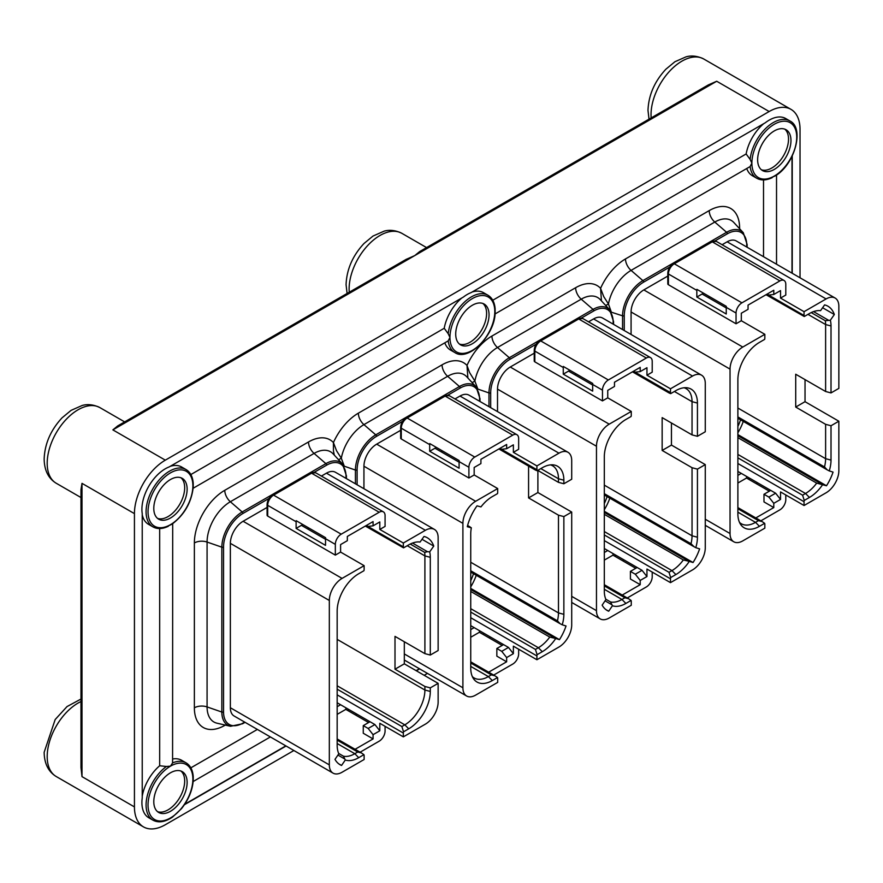 <?xml version="1.0" encoding="UTF-8"?>
<svg xmlns="http://www.w3.org/2000/svg" width="883" height="883" viewBox="0 0 883 883"><rect width="100%" height="100%" fill="white"/><g stroke="black" fill="none" stroke-linecap="round" stroke-linejoin="round"><path stroke-width="1.32" d="M495.076 313.94L750.12 166.556A33.101 19.106 120 0 0 756.775 178.256L752.36 175.706A33.101 19.106 -60 0 1 746.786 168.62M763.519 179.922L763.519 256.71M257.361 729.435L190.849 767.835M172.693 758.994A33.101 19.106 -60 0 1 181.622 760.274L186.026 762.824A33.101 19.106 120 0 0 172.582 762.912L170.463 766.157L166.379 766.488A33.101 19.106 120 0 0 146.081 804.998A33.101 19.106 120 0 0 152.936 820.152L148.763 817.746A33.101 19.106 -60 0 1 141.909 802.592A33.101 19.106 -60 0 1 142.229 797.967L142.229 513.575A33.101 19.106 -60 0 1 141.909 509.314A33.101 19.106 -60 0 1 169.161 466.93L463.387 297.063A33.101 19.106 -60 0 1 471.081 292.615L765.307 122.748A33.101 19.106 -60 0 1 785.704 118.521L789.866 120.927A33.101 19.106 -60 0 0 765.815 128.322A33.101 19.106 -60 0 0 750.12 159.404L751.875 163.101L750.12 166.556M193.156 488.255L448.2 340.871A33.101 19.106 120 0 0 454.855 352.56L450.44 350.021A33.101 19.106 -60 0 1 444.866 342.935M495.131 308.741L495.142 313.09M750.12 159.404L746.135 153.962L492.769 300.242M746.135 153.962A33.101 19.106 -60 0 1 763.806 123.62M472.096 292.03A33.101 19.106 -60 0 1 483.542 292.692L487.946 295.231A33.101 19.106 120 0 0 463.895 302.637A33.101 19.106 120 0 0 448.2 333.708L444.215 328.277L190.849 474.557M757.592 482.791L756.179 483.608M624.016 559.91L622.603 560.727M490.44 637.029L489.027 637.846M427.449 673.398L424.171 675.296M356.875 714.148L355.463 714.954M293.884 750.517L165.32 824.733A43.664 25.21 120 0 1 143.488 826.896A43.664 25.21 120 0 1 134.437 806.907L134.437 513.63A43.664 25.21 120 0 1 165.32 460.153L769.159 111.523A43.664 25.21 120 0 1 790.991 109.371A43.664 25.21 120 0 1 800.031 129.359L800.031 277.792M792.239 155.927L792.239 273.288M419.657 668.895L416.379 670.793M349.083 709.645L347.67 710.462M286.092 746.014L184.437 804.7M749.799 478.299L748.387 479.105M616.224 555.407L614.811 556.224M406.136 259.392L414.789 255.562L716.709 81.247L708.365 84.9L419.878 251.456M406.445 259.205L117.759 425.882L112.869 429.878L414.789 255.562L419.668 251.567M81.998 483.354L80.982 489.579L80.982 767.581L81.998 776.632L81.998 483.354L134.437 513.63M791.996 156.423L791.996 273.156M749.546 478.156L748.144 478.961M615.981 555.275L614.568 556.08M419.414 668.751L416.125 670.65M348.829 709.502L347.427 710.318M285.838 745.87L184.746 804.236M142.229 796.234A33.101 19.106 -60 0 1 159.68 765.76L166.379 766.488M170.176 466.345A33.101 19.106 -60 0 1 181.622 466.997L186.026 469.546A33.101 19.106 -60 0 0 152.936 488.652A33.101 19.106 -60 0 0 152.936 526.875L148.521 524.325A33.101 19.106 -60 0 1 142.229 514.745M448.2 340.871L449.955 337.449L448.2 333.708M166.379 526.787L171.865 524.259C184.271 514.977 191.401 502.637 193.234 487.25L193.222 483.167C192.693 476.665 190.298 472.118 186.026 469.546M159.68 528.542L159.68 765.76M172.582 762.912L172.693 523.696M152.936 820.152C158.499 823.111 165.011 822.106 172.45 817.139L181.49 808.662C188.498 799.799 192.417 790.428 193.234 780.528L193.222 776.444C192.693 769.943 190.298 765.395 186.026 762.824M770.219 178.167L775.704 175.64C795.02 163.94 804.656 127.825 789.866 120.927M790.969 140.529A23.565 13.609 -60 0 1 780.682 164.249A23.565 13.609 -60 0 1 762.515 170.562A23.565 13.609 -60 0 1 757.636 159.779A23.565 13.609 -60 0 1 767.923 136.059A23.565 13.609 -60 0 1 786.08 129.746A23.565 13.609 -60 0 1 790.969 140.529M761.356 169.746A23.565 13.609 120 0 0 779.016 161.975A23.565 13.609 120 0 0 788.519 139.117A23.565 13.609 120 0 0 784.799 129.15M187.13 782.437A23.565 13.609 -60 0 1 176.843 806.146A23.565 13.609 -60 0 1 158.675 812.459A23.565 13.609 -60 0 1 153.797 801.676A23.565 13.609 -60 0 1 164.083 777.956A23.565 13.609 -60 0 1 182.251 771.643A23.565 13.609 -60 0 1 187.13 782.437M157.516 811.643A23.565 13.609 120 0 0 175.187 803.872A23.565 13.609 120 0 0 184.679 781.014A23.565 13.609 120 0 0 180.96 771.047M187.13 489.16A23.565 13.609 -60 0 1 176.843 512.868A23.565 13.609 -60 0 1 158.675 519.182A23.565 13.609 -60 0 1 153.797 508.398A23.565 13.609 -60 0 1 164.083 484.679A23.565 13.609 -60 0 1 182.251 478.365A23.565 13.609 -60 0 1 187.13 489.16M157.516 518.365A23.565 13.609 120 0 0 175.187 510.595A23.565 13.609 120 0 0 184.679 487.736A23.565 13.609 120 0 0 180.96 477.769M444.215 328.277A33.101 19.106 -60 0 1 461.886 297.924M489.05 314.845A23.565 13.609 -60 0 1 478.763 338.564A23.565 13.609 -60 0 1 460.595 344.878A23.565 13.609 -60 0 1 455.716 334.083A23.565 13.609 -60 0 1 466.003 310.375A23.565 13.609 -60 0 1 484.16 304.061A23.565 13.609 -60 0 1 489.05 314.845M459.436 344.061A23.565 13.609 120 0 0 477.096 336.28A23.565 13.609 120 0 0 486.599 313.432A23.565 13.609 120 0 0 482.88 303.454M611.257 311.909L608.453 303.984L603.762 296.666L600.572 288.333A43.002 24.834 -60 0 1 604.016 281.6A43.002 24.834 -60 0 1 625.495 258.929L709.215 210.596A43.002 24.834 -60 0 1 739.623 228.156L739.623 228.752M746.72 247.019L746.72 244.999A1.391 0.806 0 0 0 747.128 244.436L743.287 232.715A28.753 16.6 120 0 0 726.599 232.284L642.89 280.617L631.069 270.386A32.914 19.007 -60 0 0 614.623 287.737A32.914 19.007 -60 0 0 608.453 303.984L605.705 305.496M601.455 300.893L600.572 288.333A43.002 24.834 -60 0 0 575.639 287.715L491.93 336.048A43.002 24.834 -60 0 0 470.44 358.719A43.002 24.834 -60 0 0 466.997 365.452L467.88 378.012M722.106 244.723L727.15 241.81A18.024 10.408 -60 0 1 736.157 240.916L835.119 298.046A18.024 10.408 120 0 0 826.102 298.94L804.049 311.677L780.528 298.09L785.793 295.054L785.793 284.293A8.322 4.801 120 0 0 784.071 280.485A8.322 4.801 120 0 0 779.91 280.904L741.93 302.836A8.322 4.801 120 0 0 736.047 313.024L736.047 323.774L668.409 284.723A2.075 1.203 180 0 1 667.802 283.873L667.802 273.123A2.075 1.203 0 0 0 668.409 273.973A8.322 4.801 -60 0 1 674.292 263.785L712.272 241.854A8.322 4.801 -60 0 1 716.433 241.445L784.071 280.485M667.802 276.081L643.828 289.911A18.024 10.408 -60 0 0 631.08 311.986L631.08 334.491M454.966 398.95L460.01 396.048A18.024 10.408 -60 0 1 469.016 395.154L567.979 452.284A18.024 10.408 120 0 0 558.961 453.178L536.908 465.915L513.376 452.328L518.652 449.281L518.652 438.531A8.322 4.801 120 0 0 516.93 434.723A8.322 4.801 120 0 0 512.769 435.131L474.778 457.063A8.322 4.801 120 0 0 468.906 467.25L468.906 478.012L401.268 438.961A2.075 1.203 180 0 1 400.65 438.111L400.65 427.35A2.075 1.203 0 0 0 401.268 428.2A8.322 4.801 -60 0 1 407.14 418.012L445.131 396.092A8.322 4.801 -60 0 1 449.292 395.672L516.93 434.723M400.65 430.308L376.688 444.149A18.024 10.408 -60 0 0 363.939 466.224L363.939 488.718M417.946 541.864L420.087 542.041A30.497 17.605 -60 0 0 419.381 541.963A30.497 17.605 -60 0 0 408.73 544.866L403.542 547.857A3.466 1.998 120 0 1 403.332 546.853L403.332 543.023L379.811 529.447L379.811 521.941L373.067 525.838L373.067 521.588L347.339 536.445L347.339 540.694L340.595 544.579L340.595 552.085L364.127 565.661L342.063 578.398A18.024 10.408 120 0 0 329.326 600.473L329.326 764.877A18.024 10.408 120 0 0 333.057 773.133L234.105 716.003A18.024 10.408 -60 0 1 230.364 707.747L230.364 543.343A18.024 10.408 -60 0 1 243.112 521.268L267.085 507.427M321.39 476.069L326.434 473.167A18.024 10.408 -60 0 1 335.441 472.273L434.403 529.403A18.024 10.408 120 0 0 425.385 530.297L403.332 543.023M588.542 321.831L593.575 318.929A18.024 10.408 -60 0 1 602.592 318.035L701.543 375.165A18.024 10.408 120 0 0 692.537 376.059L670.484 388.796L646.952 375.209L652.217 372.173L652.217 361.412A8.322 4.801 120 0 0 650.495 357.604A8.322 4.801 120 0 0 646.345 358.023L608.354 379.955A8.322 4.801 120 0 0 602.471 390.131L602.471 400.893L534.833 361.842A2.075 1.203 180 0 1 534.226 360.992L534.226 350.242A2.075 1.203 0 0 0 534.833 351.092A8.322 4.801 -60 0 1 540.716 340.904L578.707 318.973A8.322 4.801 -60 0 1 582.857 318.553L650.495 357.604M534.226 353.189L510.253 367.03A18.024 10.408 -60 0 0 497.515 389.105L497.515 411.599M764.844 334.315L742.78 347.052A18.024 10.408 120 0 0 730.042 369.116L730.042 533.531A18.024 10.408 120 0 0 733.773 541.776A18.024 10.408 120 0 0 742.78 540.882L764.844 528.155L764.844 524.336A3.466 1.998 120 0 0 764.634 523.321L759.446 526.312A30.497 17.605 -60 0 1 740.705 524.546A30.497 17.605 -60 0 1 737.879 513.862L737.879 379.734A30.497 17.605 -60 0 1 759.446 342.383L764.634 339.381A3.466 1.998 120 0 0 764.844 338.134L764.844 334.315L741.312 320.728L736.047 323.774M737.879 434.613L826.499 485.771A37.252 21.512 -60 0 0 833.055 472.096L829.258 470.926A30.497 17.605 -60 0 0 831.013 460.098L831.013 425.749L838.85 421.213L838.85 470.705A18.024 10.408 120 0 1 826.102 492.78L804.049 505.517L780.528 491.93L780.528 499.436L775.627 493.211L737.879 471.412M838.85 421.213L805.031 401.688L805.031 379.624M835.119 298.046A18.024 10.408 120 0 1 838.85 306.302L838.85 388.388L831.013 392.924L825.616 391.5L825.616 324.547L831.013 325.97L831.013 392.924M737.879 508.774L758.464 520.65L755.528 522.35A28.422 16.413 -60 0 1 741.323 523.762A28.422 16.413 -60 0 1 739.513 522.405M758.464 520.65L762.117 521.577L764.634 523.321M826.499 485.771L816.687 483.133A28.422 16.413 -60 0 1 805.517 493.487L802.581 495.186L737.879 457.836M822.669 484.59A30.497 17.605 -60 0 1 809.446 497.449L804.258 500.44L802.581 495.186M804.049 505.517L804.049 501.699A3.466 1.998 120 0 1 804.258 500.44M769.314 491.191L746.521 478.034L737.879 483.023M770.727 490.374L763.983 494.27L763.983 501.908L773.784 507.57L773.784 503.321L780.528 499.436M755.804 517.946L773.784 507.57M785.793 494.977L785.793 499.646A8.322 4.801 120 0 1 779.91 509.833L760.837 520.849M746.588 476.445L746.588 477.008A8.322 4.801 120 0 1 746.521 478.034M763.983 494.27L768.883 497.096L775.627 493.211M773.784 503.321L768.883 497.096M737.879 475.374L741.312 473.398M831.013 460.098L825.616 458.685A28.422 16.413 -60 0 1 824.501 466.941L827.172 469.833L738.751 418.785L826.587 469.48M737.879 418.101L738.751 418.785M737.879 432.78A37.252 21.512 120 0 0 743.287 421.401M829.258 470.926L827.812 470.175M737.879 408.034L825.616 458.685L825.616 424.326L831.013 425.749M825.616 424.326L795.715 407.063L805.031 401.688M708.961 296.324L708.961 297.946M825.616 391.5L795.715 374.237L795.715 407.063M819.733 310.595L820.55 310.661A30.497 17.605 -60 0 0 820.097 310.617A30.497 17.605 -60 0 0 809.446 313.52L804.258 316.511A3.466 1.998 120 0 1 804.049 315.496L804.049 311.677M820.55 310.661L824.601 304.889A37.252 21.512 -60 0 1 827.945 306.224A37.252 21.512 -60 0 1 834.336 314.525L830.351 320.231A30.497 17.605 -60 0 1 831.013 325.97M766.036 294.712L804.258 316.511M767.172 294.061L768.883 295.054L773.784 294.481L773.784 290.242L748.056 305.099L748.056 309.337L741.312 313.233L741.312 320.728M703.519 293.178L702.106 293.995L726.245 307.924M780.528 298.09L780.528 290.595L773.784 294.481M702.106 293.995L696.83 297.03L696.83 290.386A8.322 4.801 120 0 1 696.897 289.359L726.301 306.335A8.322 4.801 -60 0 0 726.245 307.361L736.047 313.024M696.83 297.03L726.245 314.006L726.245 307.361M830.351 320.231L825.318 320.717A28.422 16.413 -60 0 1 825.616 324.547L807.967 314.359M822.603 307.737L834.336 314.525M497.692 488.553L475.639 501.279A18.024 10.408 120 0 0 462.902 523.354L462.902 687.769A18.024 10.408 120 0 0 466.632 696.014A18.024 10.408 120 0 0 475.639 695.12L497.692 682.382L497.692 678.563A3.466 1.998 120 0 0 497.493 677.548L492.306 680.55A30.497 17.605 -60 0 1 473.553 678.773A30.497 17.605 -60 0 1 470.738 668.1L470.738 533.961A30.497 17.605 -60 0 1 471.334 527.824L467.284 526.721A37.252 21.512 -60 0 1 477.03 505.838L480.948 506.908A30.497 17.605 -60 0 1 492.306 496.61L497.493 493.619A3.466 1.998 120 0 0 497.692 492.372L497.692 488.553L474.171 474.966L468.906 478.012M563.862 516.588L563.862 614.336L558.475 612.912L558.475 515.175L563.862 516.588L571.709 512.063L571.709 624.943A18.024 10.408 120 0 1 558.961 647.018L536.908 659.744L513.376 646.168L513.376 653.663L508.476 647.438L470.738 625.65M571.709 512.063L537.89 492.537L537.89 470.462M567.979 452.284A18.024 10.408 120 0 1 571.709 460.529L571.709 479.237L563.862 483.763L558.475 482.35L537.736 470.385M492.306 680.55L488.387 676.588L491.323 674.888L494.966 675.815L497.493 677.548M537.107 654.678L535.44 649.424L538.376 647.725L542.294 651.687L537.107 654.678A3.466 1.998 120 0 0 536.908 655.926L536.908 659.744M563.862 614.336A30.497 17.605 -60 0 1 562.228 624.8L566.036 625.981A37.252 21.512 -60 0 1 559.469 639.645L555.738 638.497A30.497 17.605 -60 0 1 542.294 651.687M555.738 638.497L549.756 637.073A28.422 16.413 -60 0 1 538.376 647.725L470.738 608.674M470.738 562.261L558.475 612.912A28.422 16.413 -60 0 1 557.449 620.837L560.076 623.685L471.677 572.648L559.491 623.321M470.738 571.886L471.677 572.648M470.738 588.42L559.469 639.645M470.738 586.864A37.252 21.512 120 0 0 476.257 575.286M562.228 624.8L560.705 624.027M550.506 464.888A28.422 16.413 -60 0 1 552.581 465.771A28.422 16.413 -60 0 1 558.475 478.785L558.475 482.35M528.575 466.092L528.575 497.913L537.89 492.537M558.475 515.175L528.575 497.913M441.82 450.562L441.82 452.184M513.376 452.328L513.376 444.833L506.643 448.719L506.643 444.48L480.915 459.326L480.915 463.575L474.171 467.471L474.171 474.966M436.368 447.405L434.955 448.222L459.094 462.162M535.495 470.087L537.107 470.749A3.466 1.998 120 0 1 536.908 469.734L536.908 465.915M537.107 470.749L542.294 467.747A30.497 17.605 -60 0 1 552.957 464.855A30.497 17.605 -60 0 1 563.862 480.197L563.862 483.763M434.955 448.222L429.69 451.268L429.69 444.613A8.322 4.801 120 0 1 429.756 443.586L459.16 460.573A8.322 4.801 -60 0 0 459.094 461.599L468.906 467.25M429.69 451.268L459.094 468.244L459.094 461.599M500.021 448.299L501.743 449.281L506.643 448.719M468.542 527.019L470.197 527.008L467.604 525.484L471.334 527.824M470.738 666.4L488.387 676.588A28.422 16.413 -60 0 1 474.171 677.989A28.422 16.413 -60 0 1 472.361 676.643M518.652 649.204L518.652 653.873A8.322 4.801 120 0 1 512.769 664.06L493.685 675.076M488.663 672.184L506.643 661.797L506.643 657.559L513.376 653.663M479.436 630.672L479.436 631.235A8.322 4.801 120 0 1 479.381 632.272L502.162 645.429M470.738 629.612L474.171 627.636M470.738 637.25L479.381 632.272M503.575 644.612L496.842 648.497L496.842 656.146L506.643 661.797M496.842 648.497L501.743 651.334L508.476 647.438M506.643 657.559L501.743 651.334M333.057 773.133A18.024 10.408 120 0 0 342.063 772.239L364.127 759.501L364.127 755.682A3.466 1.998 120 0 0 363.917 754.667L358.73 757.669A30.497 17.605 -60 0 1 345.297 759.998L341.555 765.462A37.252 21.512 -60 0 1 340.11 764.744A37.252 21.512 -60 0 1 334.988 759.369L338.807 753.795A30.497 17.605 -60 0 1 337.163 745.219L337.163 611.08A30.497 17.605 -60 0 1 358.73 573.729L363.917 570.738A3.466 1.998 120 0 0 364.127 569.491L364.127 565.661M403.332 736.864L403.332 733.045A3.466 1.998 120 0 1 403.542 731.797L408.73 728.806A30.497 17.605 -60 0 0 430.297 691.444L430.297 687.879L438.134 683.354L438.134 702.062A18.024 10.408 120 0 1 425.385 724.137L403.332 736.864L379.811 723.287L379.811 730.782L374.911 724.557L337.163 702.769M438.134 683.354L404.315 663.828L404.315 641.753M434.403 529.403A18.024 10.408 120 0 1 438.134 537.648L438.134 650.528L430.297 655.054L424.9 653.641L424.9 555.904L430.297 557.316L430.297 655.054M379.811 529.447L385.076 526.4L385.076 515.65A8.322 4.801 120 0 0 383.354 511.842A8.322 4.801 120 0 0 379.193 512.25L341.213 534.182A8.322 4.801 120 0 0 335.33 544.37L335.33 555.12L267.692 516.069A2.075 1.203 180 0 1 267.085 515.231L267.085 504.469A2.075 1.203 0 0 0 267.692 505.319A8.322 4.801 -60 0 1 273.575 495.131L311.556 473.2A8.322 4.801 -60 0 1 315.717 472.791L383.354 511.842M340.595 552.085L335.33 555.12M358.73 757.669L354.811 753.707L357.747 752.007L361.401 752.934L363.917 754.667M403.542 731.797L401.864 726.532L404.8 724.844L408.73 728.806M430.297 691.444L424.9 690.031A28.422 16.413 -60 0 1 404.8 724.844L337.163 685.793M337.163 639.38L424.9 690.031L424.9 686.466L430.297 687.879M424.9 686.466L394.999 669.204L404.315 663.828M308.244 527.67L308.244 529.303M424.9 653.641L394.999 636.378L394.999 669.204M420.087 542.041L424.006 536.445A37.252 21.512 -60 0 1 427.35 537.791A37.252 21.512 -60 0 1 433.752 546.08L429.701 551.864A30.497 17.605 -60 0 1 430.297 557.316M365.319 526.069L403.542 547.857M302.803 524.524L301.39 525.341L325.529 539.281M301.39 525.341L296.114 528.387L296.114 521.732A8.322 4.801 120 0 1 296.18 520.705L325.584 537.681A8.322 4.801 -60 0 0 325.529 538.707L335.33 544.37M296.114 528.387L325.529 545.363L325.529 538.707M366.456 525.407L368.167 526.4L373.067 525.838M337.163 743.519L354.811 753.707A28.422 16.413 -60 0 1 343.432 756.19L338.653 753.431M345.297 759.998L343.432 756.19M341.555 765.462L338.763 763.85M410.242 544.049L424.646 552.361A28.422 16.413 -60 0 1 424.9 555.904L407.251 545.716M422.008 539.303L433.752 546.08M429.701 551.864L427.46 551.687L412.527 543.067M424.646 552.361L427.46 551.687M385.076 726.323L385.076 730.992A8.322 4.801 120 0 1 379.193 741.179L360.121 752.195M355.087 749.292L373.067 738.916L373.067 734.678L379.811 730.782M345.871 707.791L345.871 708.354A8.322 4.801 120 0 1 345.805 709.38L337.163 714.369M373.067 738.916L363.266 733.254L363.266 725.616L370.01 721.731M363.266 725.616L368.167 728.453L374.911 724.557M373.067 734.678L368.167 728.453M345.805 709.38L368.597 722.537M337.163 706.731L340.595 704.744M631.268 411.434L609.215 424.16A18.024 10.408 120 0 0 596.466 446.235L596.466 610.65A18.024 10.408 120 0 0 600.197 618.895A18.024 10.408 120 0 0 609.215 618.001L631.268 605.274L631.268 601.444A3.466 1.998 120 0 0 631.069 600.44L625.881 603.431A30.497 17.605 -60 0 1 612.438 605.76L608.696 611.224A37.252 21.512 -60 0 1 607.25 610.506A37.252 21.512 -60 0 1 602.14 605.142L605.948 599.557A30.497 17.605 -60 0 1 604.314 590.981L604.314 456.853A30.497 17.605 -60 0 1 625.881 419.491L631.069 416.5A3.466 1.998 120 0 0 631.268 415.253L631.268 411.434L607.747 397.847L602.471 400.893M697.438 469.127L697.438 537.217L692.04 535.804L692.04 467.714L697.438 469.127L705.274 464.601L705.274 547.824A18.024 10.408 120 0 1 692.537 569.899L670.484 582.637L646.952 569.049L646.952 576.544L642.051 570.319L604.314 548.531M705.274 464.601L671.455 445.076L671.455 423.001M701.543 375.165A18.024 10.408 120 0 1 705.274 383.421L705.274 431.776L697.438 436.301L692.04 434.889L662.151 417.626L662.151 450.451L671.455 445.076M625.881 603.431L621.952 599.469L624.899 597.769L628.541 598.707L631.069 600.44M670.683 577.559L669.005 572.305L671.952 570.606L675.87 574.568L670.683 577.559A3.466 1.998 120 0 0 670.484 578.807L670.484 582.637M697.438 537.217A30.497 17.605 -60 0 1 695.793 547.692L699.612 548.862A37.252 21.512 -60 0 1 693.045 562.526L689.314 561.378A30.497 17.605 -60 0 1 675.87 574.568M604.314 514.336L683.332 559.954A28.422 16.413 -60 0 1 671.952 570.606L604.314 531.555M683.332 559.954L689.314 561.378M604.314 485.142L692.04 535.804A28.422 16.413 -60 0 1 691.014 543.718L604.314 493.663M693.067 546.202L604.314 494.767M695.793 547.692L605.252 495.529M694.281 546.908L691.014 543.718M604.314 509.745A37.252 21.512 120 0 0 609.833 498.178M604.314 511.301L693.045 562.526M692.04 467.714L662.151 450.451M575.396 373.443L575.396 375.065M684.082 387.769A28.422 16.413 -60 0 1 686.157 388.663A28.422 16.413 -60 0 1 692.04 401.666L692.04 434.889M670.484 388.796L670.484 392.615A3.466 1.998 120 0 0 670.683 393.63L675.87 390.628A30.497 17.605 -60 0 1 686.533 387.736A30.497 17.605 -60 0 1 697.438 403.078L697.438 436.301M669.071 392.968L670.683 393.63M646.952 375.209L646.952 367.714L640.208 371.6L640.208 367.361L614.48 382.218L614.48 386.456L607.747 390.352L607.747 397.847M592.67 385.043L568.531 371.103L563.266 374.149L563.266 367.505A8.322 4.801 120 0 1 563.321 366.467L592.736 383.454A8.322 4.801 -60 0 0 592.67 384.48L602.471 390.131M569.943 370.297L568.531 371.103M592.67 384.48L592.67 391.125L563.266 374.149M633.597 371.18L635.307 372.173L640.208 371.6M604.314 589.281L621.952 599.469A28.422 16.413 -60 0 1 610.572 601.963L605.793 599.204M612.438 605.76L610.572 601.963M608.696 611.224L605.904 609.612M652.217 572.096L652.217 576.765A8.322 4.801 120 0 1 646.345 586.952L627.261 597.968M622.239 595.065L640.208 584.678L640.208 580.44L646.952 576.544M613.012 553.553L613.012 554.127A8.322 4.801 120 0 1 612.945 555.153L604.314 560.131M604.314 552.493L607.747 550.517M612.945 555.153L635.738 568.31M637.151 567.493L630.407 571.389L630.407 579.027L640.208 584.678M630.407 571.389L635.307 574.215L642.051 570.319M640.208 580.44L635.307 574.215M225.286 725.075L224.779 725.373A43.002 24.834 -60 0 1 194.37 707.813L194.37 542.957A43.002 24.834 -60 0 1 224.779 490.286L308.498 441.953A43.002 24.834 -60 0 1 333.421 442.56L333.443 450.893L334.304 455.12M472.14 382.615L474.877 381.092L469.59 372.593L466.997 365.452A43.002 24.834 -60 0 0 442.063 364.834L358.355 413.167A43.002 24.834 -60 0 0 336.876 435.827A43.002 24.834 -60 0 0 333.421 442.56L336.555 450.794L341.313 458.211L344.282 466.202L355.419 470.054A1.391 0.806 0 0 0 357.107 469.944A27.406 15.828 120 0 1 376.489 436.379L402.659 421.257M338.564 459.734L341.313 458.211A32.914 19.007 -60 0 1 347.483 441.975A32.914 19.007 -60 0 1 363.928 424.624A10.397 6.004 60 0 1 358.355 413.167M575.639 287.715A10.397 6.004 -120 0 0 581.213 299.171L593.034 309.403L509.314 357.725L497.493 347.505A32.914 19.007 -60 0 0 481.058 364.856A32.914 19.007 -60 0 0 474.877 381.092L477.858 389.083L488.983 392.946A1.391 0.806 0 0 0 490.683 392.825A27.406 15.828 120 0 1 510.065 359.26L536.235 344.149M651.168 117.914A43.664 25.21 -60 0 1 651.08 116.655A43.664 25.21 -60 0 1 651.036 114.647A43.664 25.21 -60 0 1 670.098 70.695A43.664 25.21 -60 0 1 703.74 58.995L790.991 109.371M716.709 81.247L769.159 111.523M165.32 460.153L112.869 429.878M80.982 497.537L56.236 483.255A43.664 25.21 -60 0 1 47.24 465.275A43.664 25.21 -60 0 1 47.196 463.266A43.664 25.21 -60 0 1 66.258 419.315A43.664 25.21 -60 0 1 99.911 407.615L124.646 421.897M349.249 292.229A43.664 25.21 -60 0 1 349.16 290.971A43.664 25.21 -60 0 1 349.116 288.951A43.664 25.21 -60 0 1 368.178 245.01A43.664 25.21 -60 0 1 401.831 233.311C392.195 228.576 385.43 230.86 384.193 231.125L372.99 236.059L363.962 243.531C352.626 255.761 346.655 269.492 346.07 284.712L347.096 293.476M134.437 806.907L81.998 776.632M143.488 826.896L56.236 776.532A43.664 25.21 -60 0 1 47.24 758.552A43.664 25.21 -60 0 1 47.196 756.543A43.664 25.21 -60 0 1 80.982 701.543M751.875 163.101A31.711 18.311 120 0 0 774.303 176.048A31.711 18.311 120 0 0 796.665 139.15A31.711 18.311 120 0 0 775.947 123.377A31.711 18.311 120 0 0 751.941 161.159A31.711 18.311 120 0 0 751.875 163.101M483.034 634.38A31.711 18.311 120 0 0 483.928 633.266M154.591 819.512A31.711 18.311 120 0 0 179.039 811.035A31.711 18.311 120 0 0 192.88 779.104A31.711 18.311 120 0 0 170.463 766.157A31.711 18.311 120 0 0 149.746 794.093A31.711 18.311 120 0 0 154.591 819.512M148.101 509.789A31.711 18.311 120 0 0 170.474 524.668A31.711 18.311 120 0 0 192.88 485.827A31.711 18.311 120 0 0 171.291 472.427A31.711 18.311 120 0 0 148.101 509.789M472.361 298.586A31.711 18.311 120 0 0 449.955 337.461A31.711 18.311 120 0 0 472.405 350.341A31.711 18.311 120 0 0 494.8 311.467A31.711 18.311 120 0 0 472.361 298.586M709.215 210.596A10.397 6.004 -120 0 0 714.788 222.052L631.069 270.386A10.397 6.004 60 0 1 625.495 258.929M611.422 312.207L622.559 315.827A1.391 0.806 0 0 0 624.259 315.706A27.406 15.828 120 0 1 643.63 282.141L669.811 267.03M613.155 324.138L613.155 322.118A1.391 0.806 0 0 0 613.564 321.544L609.712 309.823A28.753 16.6 120 0 0 593.034 309.403A1.391 0.806 60 0 1 593.773 310.926L581.433 318.046M491.93 336.048A10.397 6.004 60 0 0 497.493 347.505L581.213 299.171A32.914 19.007 -60 0 1 600.319 299.668L609.712 309.823M510.065 359.26A1.391 0.806 -120 0 0 509.314 357.725A28.753 16.6 120 0 0 488.983 392.946L488.983 406.677M490.683 407.659L490.683 392.825M479.988 401.489L479.988 398.663A1.391 0.806 0 0 1 479.579 399.226L479.579 401.246M479.579 399.226A27.406 15.828 120 0 0 460.198 388.045A1.391 0.806 60 0 0 459.458 386.511L375.75 434.844A28.753 16.6 120 0 0 355.419 470.054L355.419 483.796M476.147 386.942A28.753 16.6 120 0 0 459.458 386.511L447.637 376.29A32.914 19.007 -60 0 1 466.743 376.776L476.147 386.942L479.988 398.663M447.869 395.165L460.198 388.045M376.489 436.379A1.391 0.806 -120 0 0 375.75 434.844L363.928 424.624L447.637 376.29A10.397 6.004 -120 0 1 442.063 364.834M357.107 484.778L357.107 469.944M346.412 478.597L346.412 475.782A1.391 0.806 0 0 1 346.004 476.345L346.004 478.365M346.004 476.345A27.406 15.828 120 0 0 326.633 465.164A1.391 0.806 60 0 0 325.882 463.63L242.174 511.963A28.753 16.6 120 0 0 221.843 547.173A1.391 0.806 0 0 0 223.542 547.052A27.406 15.828 120 0 1 242.913 513.487L269.094 498.376M342.571 464.061A28.753 16.6 120 0 0 325.882 463.63L314.072 453.409A32.914 19.007 -60 0 1 333.167 453.895L342.571 464.061L346.412 475.782M314.293 472.284L326.633 465.164M242.913 513.487A1.391 0.806 -120 0 0 242.174 511.963L230.353 501.743A10.397 6.004 60 0 1 224.779 490.286M194.37 542.957A10.397 6.004 180 0 1 207.075 542.052L221.843 547.173L221.843 712.04A1.391 0.806 180 0 0 223.542 711.919L223.542 547.052M223.542 711.919A27.406 15.828 120 0 0 242.913 723.111A1.391 0.806 -120 0 1 242.626 723.74A1.391 0.806 -120 0 1 242.174 723.773M230.562 726.279L217.052 723.21A32.914 19.007 -60 0 1 207.075 706.919L221.843 712.04A28.753 16.6 120 0 0 230.562 726.279L242.626 723.74L245.066 722.327M244.668 722.095L242.913 723.111M746.72 244.999A27.406 15.828 120 0 0 727.349 233.807A1.391 0.806 60 0 0 726.599 232.284L714.788 222.052A32.914 19.007 -60 0 1 733.883 222.549L743.287 232.715M715.009 240.927L727.349 233.807M643.63 282.141A1.391 0.806 -120 0 0 642.89 280.617A28.753 16.6 120 0 0 622.559 315.827L622.559 329.569M624.259 330.54L624.259 315.706M613.155 322.118A27.406 15.828 120 0 0 593.773 310.926M730.042 533.531L705.274 519.237M727.15 241.81L826.102 298.94M742.78 347.052L643.828 289.911M631.08 311.986L730.042 369.116M759.446 526.312L755.528 522.35L737.879 512.162M737.879 454.436L805.517 493.487L809.446 497.449M737.879 463.498L804.049 501.699M816.687 483.133L737.879 437.648M737.879 416.931L824.501 466.941M740.528 419.811A31.887 18.411 -60 0 1 737.879 426.423M821.179 483.818L737.879 435.727M804.049 315.496L767.051 294.127M716.433 241.445L711.234 241.754A2.075 1.203 60 0 1 712.272 241.854L779.91 280.904M741.93 302.836L674.292 263.785A2.075 1.203 -120 0 0 673.254 263.675L711.234 241.754M668.409 284.723L668.409 273.973L696.83 290.386M825.318 320.717L811.212 312.582M828.177 320.043L813.552 311.6M462.902 687.769L404.315 653.939M460.01 396.048L558.961 453.178M475.639 501.279L376.688 444.149M363.939 466.224L462.902 523.354M470.738 663.001L491.323 674.888M535.44 649.424L470.738 612.074M470.738 617.725L536.908 655.926M549.756 637.073L470.738 591.455M470.738 570.771L557.449 620.837M473.498 573.696A31.887 18.411 -60 0 1 470.738 580.661M554.314 637.769L470.738 589.513M540.826 468.597L558.475 478.785L563.862 480.197M536.908 469.734L499.899 448.365M449.292 395.672L444.094 395.981A2.075 1.203 60 0 1 445.131 396.092L512.769 435.131M474.778 457.063L407.14 418.012A2.075 1.203 -120 0 0 406.103 417.913L444.094 395.981M401.268 438.961L401.268 428.2L429.69 444.613M329.326 764.877L230.364 707.747M326.434 473.167L425.385 530.297M342.063 578.398L243.112 521.268M230.364 543.343L329.326 600.473M337.163 740.12L357.747 752.007M401.864 726.532L337.163 689.182M337.163 694.844L403.332 733.045M403.332 546.853L366.335 525.484M315.717 472.791L310.518 473.1A2.075 1.203 60 0 1 311.556 473.2L379.193 512.25M341.213 534.182L273.575 495.131A2.075 1.203 -120 0 0 272.538 495.032L310.518 473.1M267.692 516.069L267.692 505.319L296.114 521.732M337.935 755.064L344.536 758.883M596.466 610.65L571.709 596.345M593.575 318.929L692.537 376.059M609.215 424.16L510.253 367.03M497.515 389.105L596.466 446.235M604.314 585.882L624.899 597.769M669.005 572.305L604.314 534.955M604.314 540.606L670.484 578.807M607.062 496.577A31.887 18.411 -60 0 1 604.314 503.542M687.89 560.65L604.314 512.394M674.402 391.478L692.04 401.666L697.438 403.078M670.484 392.615L633.475 371.246M582.857 318.553L577.659 318.862A2.075 1.203 60 0 1 578.707 318.973L646.345 358.023M608.354 379.955L540.716 340.904A2.075 1.203 -120 0 0 539.679 340.794L577.659 318.862M534.833 361.842L534.833 351.092L563.266 367.505M605.076 600.837L611.676 604.645M308.498 441.953A10.397 6.004 -120 0 0 314.072 453.409L230.353 501.743A32.914 19.007 -60 0 0 207.075 542.052L207.075 706.919A10.397 6.004 0 0 0 194.37 707.813M703.74 58.995C694.115 54.26 687.349 56.545 686.113 56.81L674.91 61.744L665.881 69.216C654.546 81.446 648.575 95.176 647.99 110.397L649.016 119.161M401.831 233.311L426.566 247.593M56.236 776.532C48.377 771.72 44.349 763.64 44.15 752.294L55.188 719.535L67.02 706.577L80.982 699.049M56.236 483.255C48.377 478.443 44.349 470.363 44.15 459.017C44.735 443.796 50.706 430.076 62.042 417.847L71.07 410.374L82.274 405.429C83.51 405.176 90.276 402.891 99.911 407.615M193.156 781.532L270.386 736.941M776.532 264.227L776.532 175.066M756.775 178.256C761.135 180.651 766.256 180.463 772.161 177.671M483.266 634.513L484.16 633.398M152.936 526.875C157.295 529.281 162.417 529.083 168.322 526.29M487.946 295.231C492.217 297.814 494.612 302.35 495.142 308.862M454.855 352.56C468.222 361.92 494.679 335.518 495.153 312.946M747.128 244.436L747.128 247.251M613.564 321.544L613.564 324.37M705.274 525.33L733.773 541.776M737.879 507.593L761.863 521.434M667.802 273.123C668.089 269.094 669.899 265.938 673.254 263.675M404.315 660.031L466.632 696.014M470.738 661.831L494.712 675.672M498.884 448.95L535.617 470.153M400.65 427.35C400.937 423.321 402.758 420.176 406.103 417.913M337.163 738.95L361.401 752.934M267.085 504.469C267.372 500.44 269.183 497.295 272.538 495.032M571.709 602.449L600.197 618.895M604.314 584.712L628.541 598.707M632.46 371.831L669.182 393.034M534.226 350.242C534.513 346.202 536.334 343.057 539.679 340.794"/></g></svg>

